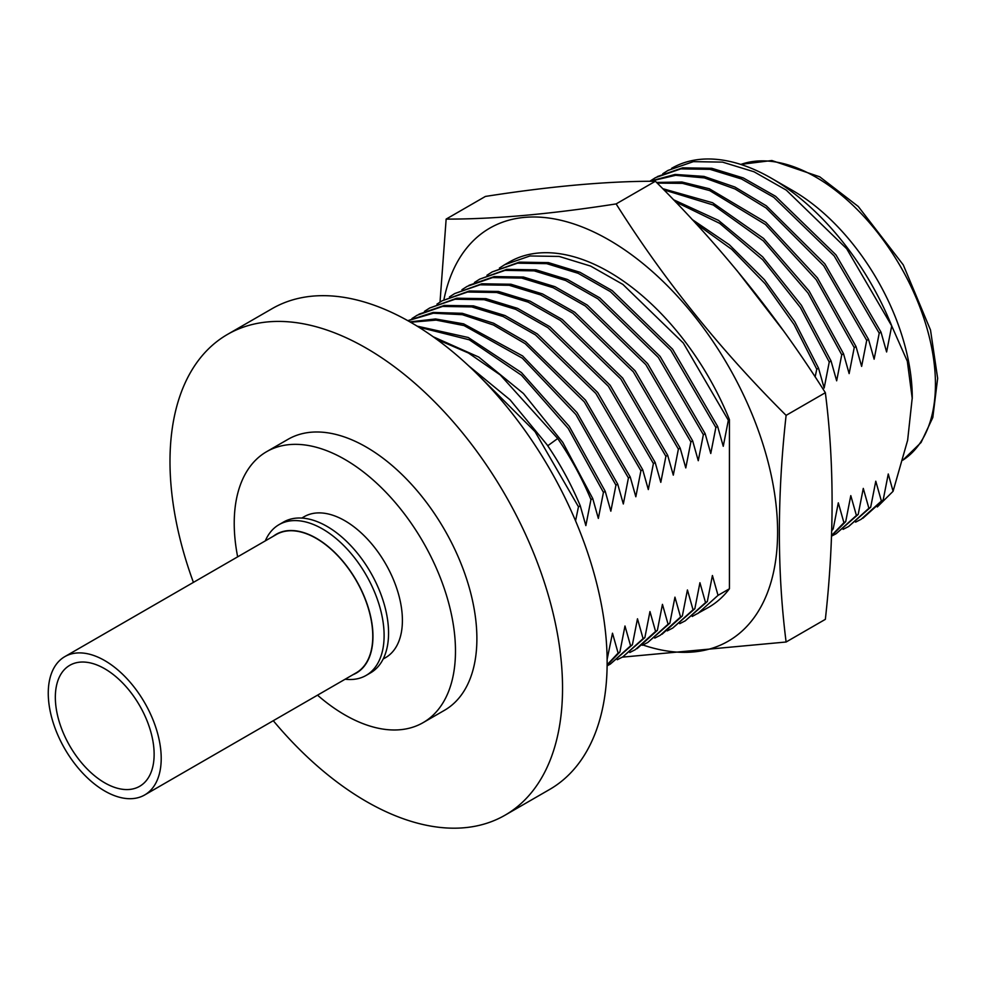 <?xml version="1.0" encoding="UTF-8"?>
<svg xmlns="http://www.w3.org/2000/svg" width="987" height="987" viewBox="0 0 987 987"><rect width="100%" height="100%" fill="white"/><g stroke="black" fill="none" stroke-linecap="round" stroke-linejoin="round"><path stroke-width="1.48" d="M353.05 674.664A80.12 46.253 -120 0 0 369.471 611.743A80.12 46.253 -120 0 0 316.309 538.236A80.12 46.253 60 0 0 273.177 536.336M316.309 538.446A79.861 46.105 60 0 1 368.472 608.819A79.861 46.105 60 0 1 356.233 672.813L144.67 794.967A79.861 46.105 60 0 1 104.733 791.006A79.861 46.105 -120 0 1 52.558 720.633A79.861 46.105 -120 0 1 64.809 656.639L276.372 534.485A79.861 46.105 60 0 1 316.309 538.446M345.154 679.216A87.053 50.263 -120 0 0 366.078 675.441A87.053 50.263 -120 0 0 379.427 605.685A87.053 50.263 -120 0 0 322.552 528.97A87.053 50.263 60 0 0 279.025 524.652A87.053 50.263 60 0 0 265.293 540.888M279.025 524.652L283.479 522.074A87.053 50.263 60 0 1 327.005 526.392A87.053 50.263 -120 0 1 383.881 603.106A87.053 50.263 -120 0 1 370.544 672.863L366.078 675.441M383.166 659.02L385.547 657.65A81.378 46.981 -120 0 0 398.02 592.434A81.378 46.981 -120 0 0 344.858 520.729A81.378 46.981 60 0 0 304.169 516.694L301.788 518.064M317.518 695.169A156.452 90.323 60 0 0 344.858 714.909A156.452 90.323 -120 0 0 423.078 722.657A156.452 90.323 -120 0 0 447.062 597.295A156.452 90.323 -120 0 0 344.858 459.424A156.452 90.323 60 0 0 266.626 451.676A156.452 90.323 60 0 0 237.657 556.841M423.078 722.657L444.495 710.295A156.452 90.323 -120 0 0 468.467 584.933A156.452 90.323 -120 0 0 366.263 447.062A156.452 90.323 60 0 0 288.044 439.314L266.626 451.676M273.276 720.707A277.569 160.252 60 0 0 366.263 801.444A277.569 160.252 -120 0 0 505.048 815.188A277.569 160.252 -120 0 0 547.6 592.768A277.569 160.252 -120 0 0 366.263 348.164A277.569 160.252 60 0 0 227.479 334.42A277.569 160.252 60 0 0 193.415 582.379M505.048 815.188L549.66 789.44A277.569 160.252 -120 0 0 592.2 567.019A277.569 160.252 -120 0 0 410.876 322.416A277.569 160.252 60 0 0 272.091 308.672L227.479 334.42M575.557 520.84L578.468 506.8L535.04 431.64L476.832 373.678M433.182 336.764L478.732 357.047L523.443 393.505L562.763 442.361L592.743 498.558L590.954 499.582C581.935 478.09 570.856 457.734 557.704 438.512L500.273 374.949L468.455 353.013L436.636 339.244M504.628 264.738L509.317 262.036A199.349 115.097 60 0 1 729.43 419.635L728.344 420.265L683.312 343.02L622.92 284.441L590.645 266.095L559.148 256.435L529.982 255.966L504.641 264.738L499.422 268.069M692.232 616.456L708.666 607.313A199.349 115.097 60 0 0 729.43 588.77L718.03 595.358L712.417 575.52L707.321 601.539L705.532 602.576L699.931 582.737L694.836 608.757L693.047 609.781L687.433 589.942L682.338 615.962L680.561 616.998L674.948 597.16L669.852 623.179L668.063 624.203L662.45 604.365L657.367 630.385L655.578 631.421L649.964 611.582L644.869 637.602L643.092 638.626L637.479 618.787L632.383 644.807L630.594 645.831L624.981 626.005L619.885 652.012L618.109 653.049L612.495 633.21L607.128 659.39M697.735 613.618L718.03 595.358M679.747 623.661L685.249 620.835L705.532 602.576M707.321 601.539L685.249 620.835M667.249 630.878L672.752 628.04L693.047 609.781M694.836 608.757L672.752 628.04M654.763 638.083L660.266 635.258L680.561 616.998M682.338 615.962L662.055 634.222M642.266 645.301L647.78 642.463L668.063 624.203M669.852 623.179L647.768 642.463M629.78 652.506L635.283 649.68L655.578 631.421M657.367 630.385L637.071 648.644M617.294 659.723L622.797 656.886L643.092 638.626M644.869 637.602L622.797 656.886M607.128 665.818L610.299 664.103L630.594 645.831M632.383 644.807L610.299 664.103M607.141 664.757L618.109 653.049M619.885 652.012L607.128 665.189M492.143 271.943L519.273 262.147L548.427 262.616L579.937 272.264L612.211 290.622L672.603 349.201L717.635 426.446L715.859 427.482L670.815 350.225L610.422 291.646L578.148 273.3L546.65 263.64L517.484 263.184L492.143 271.943L486.924 275.274M479.657 279.161L506.787 269.365L535.941 269.821L567.451 279.481L599.714 297.827L660.118 356.406L705.15 433.663L703.361 434.687L658.329 357.442L597.937 298.864L565.662 280.505L534.152 270.857L504.999 270.389L479.657 279.161L474.439 282.492M468.948 285.342L494.29 276.57L523.455 277.039L554.953 286.686L587.228 305.045L647.62 363.623L692.664 440.868L690.875 441.905L645.843 364.647L585.439 306.069L553.176 287.723L521.667 278.063L492.513 277.606L467.159 286.366L461.953 289.697M454.674 293.583L481.804 283.787L510.958 284.244L542.468 293.904L574.742 312.25L635.134 370.828L680.166 448.086L678.39 449.11L633.346 371.865L572.953 313.286L540.679 294.928L509.181 285.28L480.015 284.811L454.674 293.583L449.455 296.914M442.188 300.788L469.318 290.992L498.472 291.461L529.982 301.109L562.245 319.467L622.649 378.046L667.681 455.291L665.892 456.327L620.86 379.07L560.468 320.491L528.193 302.145L496.683 292.485L467.53 292.029L442.188 300.788L436.97 304.119M429.69 308.006L456.821 298.21L485.986 298.666L517.484 308.326L549.759 326.672L610.151 385.251L655.183 462.508L653.406 463.532L608.374 386.287L547.97 327.709L515.707 309.35L484.198 299.703L455.044 299.234L429.69 308.006L424.484 311.337M418.981 314.187L444.335 305.415L473.489 305.884L504.999 315.532L537.273 333.89L597.666 392.456L642.697 469.713L640.908 470.75L595.877 393.492L535.485 334.914L503.21 316.568L471.712 306.908L442.546 306.439L417.205 315.211L411.986 318.542M407.791 320.664L433.194 312.435L462.286 313.311L493.636 323.242L525.676 341.724L585.55 400.167L630.212 476.931L628.423 477.955L584.304 401.894L525.17 343.661L493.451 325.007L462.335 314.68L433.342 313.224L407.865 320.713M409.938 321.885L435.526 318.961L463.643 323.872L522.641 355.974L577.05 412.64L617.714 484.136L615.937 485.16L575.89 414.515L522.333 358.17L464.063 325.587L436.143 320.109L410.604 322.255M417.119 326.142L468.282 337.505L521.42 372.555L569.252 426.347L605.228 491.341L603.439 492.377L568.228 428.457L521.457 375.208L469.331 339.824L418.735 327.141M468.554 365.721L510.057 399.809L546.995 444.693C560.147 463.915 571.226 484.272 580.245 505.763L578.468 506.8M580.245 505.763L585.859 525.602L590.954 499.582M592.743 498.558L598.344 518.397L603.439 492.377M605.228 491.341L610.842 511.18L615.937 485.16M617.714 484.136L623.328 503.975L628.423 477.955M630.212 476.931L635.825 496.757L640.908 470.75M642.697 469.713L648.311 489.552L653.406 463.532M655.183 462.508L660.796 482.335L665.892 456.327M667.681 455.291L673.294 475.129L678.39 449.11M680.166 448.086L685.78 467.912L690.875 441.905M692.664 440.868L698.265 460.707L703.361 434.687M705.15 433.663L710.763 453.489L715.859 427.482M717.635 426.446L723.249 446.284L728.344 420.265M729.43 588.77L729.43 419.635M642.944 644.992A238.459 137.674 -120 0 0 776.744 511.821A238.459 137.674 -120 0 0 608.991 239.964A238.459 137.674 60 0 0 443.891 299.801M622.341 657.145L786.108 642.006C777.127 571.633 777.127 496.079 786.108 415.367C720.461 350.052 663.795 279.568 616.122 203.914C550.487 214.154 493.821 219.225 446.149 219.102L440.017 302.096M786.108 415.367L825.354 392.703C834.336 463.051 834.336 538.594 825.354 619.342L786.108 642.006M825.354 392.703C777.67 317.024 721.003 246.54 655.38 181.25L616.122 203.914M655.38 181.25C607.696 181.127 551.03 186.185 485.407 196.438L446.149 219.102M815.126 376.923L816.767 369.212L794.066 324.538L765.085 283.688L731.663 249.292L695.872 223.555M736.87 270.45L783.135 330.349M831.51 535.904L845.699 521.642L843.922 522.678L838.308 502.839L833.213 528.859L831.683 530.833M891.742 325.92A199.349 115.097 -120 0 0 771.303 178.191L792.709 190.553A169.061 97.614 -120 0 1 912.259 397.625L907.633 440.276L893.075 491.292L888.263 473.994L883.168 500.014L881.391 501.051L875.777 481.212L870.682 507.219L868.893 508.256L863.28 488.417L858.197 514.437L856.408 515.461L850.794 495.634L845.699 521.642M662.684 188.653L712.589 202.742L763.58 238.435L809.155 291.054L843.527 353.765L849.141 373.604L854.236 347.584L816.212 279.703L765.48 224.542L709.69 190.59L682.51 183.36L657.206 183.088M673.405 199.682L718.524 220.409L762.667 256.867L801.444 305.353L831.042 360.971L836.655 380.809L841.751 354.789L808.008 293.016L763.346 240.89L713.243 205L663.881 189.874M692.084 219.459L729.393 244.801L764.431 279.74L794.831 321.848L818.544 368.188L824.157 388.027L829.253 362.007L800.408 307.537L762.704 259.778L719.696 223.358L675.453 201.829M856.408 515.461L836.112 533.733L831.51 536.151M831.523 535.559L843.922 522.678M912.259 398.649L907.324 361.254L891.717 325.932L846.673 248.712L786.294 190.133L754.019 171.775L722.509 162.115L693.343 161.646L668.002 170.418L662.783 173.749M833.213 528.859L831.72 529.723M818.544 368.188L816.767 369.212M831.042 360.971L829.253 362.007M843.527 353.765L841.751 354.789M656.552 182.435L681.943 182.015L709.345 188.764L765.875 222.359L817.409 277.865L856.013 346.548L854.236 347.584M856.013 346.548L861.626 366.387L866.722 340.379L823.713 265.75L766.06 207.961L735.019 188.973L704.397 177.907L675.639 175.304L650.075 181.287M649.594 181.287L675.108 174.44L704.002 176.402L734.908 187.036L766.344 205.839L824.861 263.887L868.511 339.343L866.722 340.379M868.511 339.343L874.124 359.182L879.22 333.162L834.175 255.917L773.783 197.338L741.508 178.98L710.011 169.332L680.845 168.863L655.504 177.635L650.285 180.966M657.293 176.599L682.634 167.839L711.787 168.296L743.297 177.956L775.572 196.302L835.964 254.88L880.996 332.138L879.22 333.162M880.996 332.138L886.61 351.964L891.717 325.932M792.709 190.553L771.303 178.191A199.349 115.097 60 0 0 671.629 168.321M893.075 491.292L877.32 506.936M855.593 522.135L861.096 519.31L881.391 501.051M843.108 529.353L848.61 526.515L868.893 508.256M862.885 518.274L883.168 500.014M870.682 507.219L848.61 526.515M858.197 514.437L836.112 533.733M64.809 656.639A79.861 46.105 -120 0 1 104.733 660.587A79.861 46.105 60 0 1 156.908 730.972A79.861 46.105 60 0 1 144.67 794.967M104.733 668.754A69.855 40.331 60 0 1 150.369 730.318A69.855 40.331 60 0 1 139.66 786.306A69.855 40.331 60 0 1 104.733 782.839A69.855 40.331 -120 0 1 59.097 721.275A69.855 40.331 -120 0 1 69.806 665.3A69.855 40.331 -120 0 1 104.733 668.754M557.704 438.512L547.736 445.779M740.805 164.447A169.061 97.614 60 0 1 815.904 177.166A169.061 97.614 60 0 1 925.683 323.933A169.061 97.614 60 0 1 902.846 460.152M740.694 164.41L771.859 160.523L819.691 176.796L858.246 206.456L903.29 264.923L930.519 330.065L937.65 378.342L932.814 417.501L921.068 442.497L902.846 460.164"/></g></svg>
